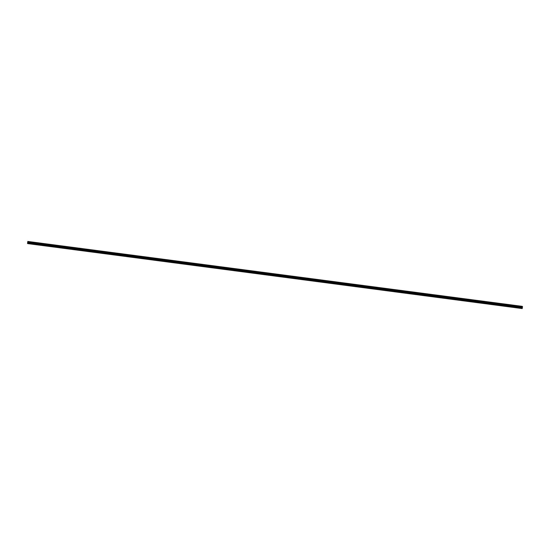 <?xml version="1.0" encoding="UTF-8"?>
<svg xmlns="http://www.w3.org/2000/svg" width="550" height="550" viewBox="0 0 550 550"><rect width="100%" height="100%" fill="white"/><g stroke="black" fill="none" stroke-linecap="round" stroke-linejoin="round"><path stroke-width="0.82" d="M29.288 243.76L28.944 243.719M37.091 244.784L36.747 244.743M44.894 245.809L44.55 245.768M68.31 248.882L67.966 248.841M76.113 249.906L75.769 249.865M83.916 250.931L83.573 250.889M91.719 251.955L91.376 251.914M99.522 252.979L99.179 252.938M107.326 254.011L106.982 253.962M115.129 255.035L114.785 254.987M138.545 258.108L138.201 258.06M146.348 259.132L146.004 259.084M154.151 260.157L153.808 260.109M161.954 261.181L161.611 261.133M169.757 262.206L169.414 262.157M177.561 263.23L177.217 263.182M185.364 264.254L185.02 264.206M193.167 265.279L192.823 265.231M200.97 266.303L27.665 243.547L27.809 241.45L522.06 306.322L27.747 241.643M208.78 267.327L208.436 267.279M216.583 268.352L200.647 266.262M224.386 269.376L216.253 268.311M232.189 270.401L224.063 269.335M239.992 271.425L231.866 270.359M247.796 272.449L247.452 272.401M255.599 273.474L239.669 271.384M263.402 274.498L255.276 273.433M271.205 275.522L263.079 274.457M279.015 276.547L270.882 275.481M286.818 277.571L286.474 277.523M294.621 278.596L278.685 276.506M302.424 279.62L294.291 278.554M310.228 280.644L302.101 279.579M318.031 281.669L309.904 280.603M325.834 282.693L325.49 282.645M333.637 283.718L317.707 281.627M341.44 284.742L333.314 283.676M349.243 285.766L341.117 284.701M357.053 286.791L348.92 285.725M364.856 287.815L356.723 286.749M372.659 288.839L372.316 288.798M380.462 289.864L380.119 289.822M388.266 290.888L387.922 290.847M396.069 291.913L395.725 291.871M403.872 292.937L403.528 292.896M411.675 293.961L411.331 293.92M427.288 296.01L426.944 295.969M435.091 297.034L434.748 296.993M442.894 298.059L442.551 298.018M450.697 299.083L450.354 299.042M458.501 300.107L458.157 300.066M466.304 301.132L465.96 301.091M474.107 302.156L473.763 302.115M481.91 303.181L481.566 303.139M497.523 305.229L497.179 305.188M505.326 306.254L504.982 306.212M513.129 307.278L512.786 307.237M520.933 308.303L520.589 308.261M522.094 307.608L522.101 307.216M522.177 307.643L522.204 307.285M521.991 306.529L521.751 308.371L522.266 308.44L522.493 306.501L522.06 306.322M27.713 242.124L521.957 307.01L27.713 242.117M27.816 243.567L522.218 308.564M522.06 308.495L27.816 243.616M521.909 308.433L364.526 287.774M27.802 241.478L522.053 306.357L27.809 241.45M521.744 308.227L27.5 243.341M521.751 308.371L27.507 243.485M521.984 306.563L27.734 241.677M521.95 306.783L27.706 241.897M521.95 306.824L27.706 241.938M521.964 307.113L27.72 242.234M521.957 307.216L27.713 242.33M521.943 307.34L27.693 242.454M521.916 307.429L27.672 242.543M521.84 307.643L27.596 242.756M521.806 307.78L27.562 242.894"/></g></svg>
